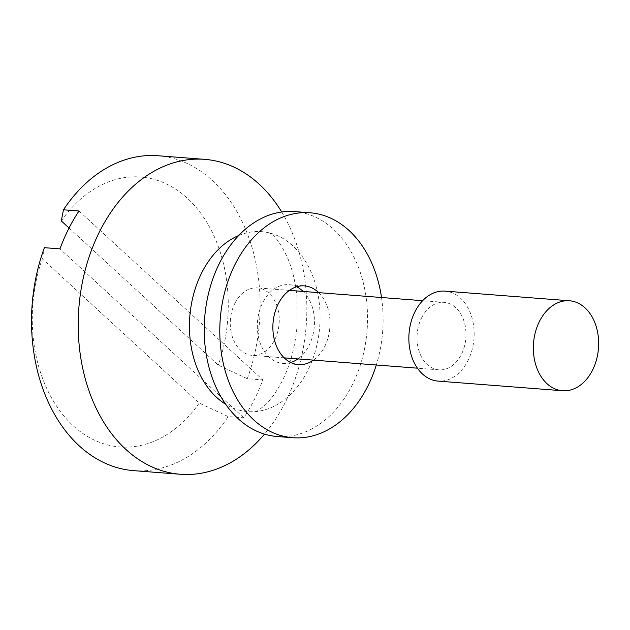 <?xml version="1.0" encoding="UTF-8"?>
<svg xmlns="http://www.w3.org/2000/svg" width="630" height="630" viewBox="0 0 630 630"><rect width="100%" height="100%" fill="white"/><g stroke="black" fill="none" stroke-linecap="round" stroke-linejoin="round"><path stroke-width="0.47" stroke-dasharray="3.15 2.36" d="M238.731 235.518A90.24 65.158 -85.6 0 1 269.853 233.013A90.24 65.158 -85.6 0 1 307.834 370.393A90.24 65.158 -85.6 0 1 256.016 411.524A90.24 65.158 -85.6 0 1 225.65 404.247M281.712 211.995A157.917 114.022 -85.6 0 1 285.382 402.145A157.917 114.022 -85.6 0 1 264.49 434.117M421.604 317.819A33.839 24.436 -85.6 0 1 444.119 302.368A33.839 24.436 -85.6 0 1 461.404 354.391A33.839 24.436 -85.6 0 1 438.89 369.849A33.839 24.436 -85.6 0 1 421.604 317.819M234.864 303.345A33.839 24.436 -85.6 0 1 257.379 287.894A33.839 24.436 -85.6 0 1 274.664 339.916A33.839 24.436 -85.6 0 1 252.15 355.375A33.839 24.436 -85.6 0 1 234.864 303.345M444.993 291.123A45.124 32.579 -85.6 0 1 468.043 360.486A45.124 32.579 -85.6 0 1 438.023 381.095M69.048 228.029L218.287 365.164L247.275 378.709L262.836 379.914A157.917 114.022 -85.6 0 1 254.26 399.735A157.917 114.022 -85.6 0 1 243.779 417.8L228.218 416.595L199.23 403.05L42.257 258.804L44.391 247.677M247.275 378.709A157.917 114.022 94.4 0 0 158.036 155.744M61.315 220.917A135.363 97.737 -85.6 0 1 187.441 198.316A135.363 97.737 -85.6 0 1 218.287 365.164M133.631 470.641A157.917 114.022 94.4 0 0 228.218 416.595M199.23 403.05A135.363 97.737 -85.6 0 1 73.104 425.652A135.363 97.737 -85.6 0 1 42.257 258.804M79.01 210.995L262.836 379.914M243.779 417.8L59.952 248.882M318.701 292.651A39.477 28.508 -85.6 0 1 322.395 296.99A39.477 28.508 -85.6 0 1 313.472 360.124M290.737 362.51A39.477 28.508 -85.6 0 1 282.839 363.408A39.477 28.508 -85.6 0 1 264.947 352.312A39.477 28.508 -85.6 0 1 260.34 308.196A39.477 28.508 -85.6 0 1 288.942 284.681A39.477 28.508 -85.6 0 1 296.604 286.792M303.14 291.438A39.477 28.508 -85.6 0 1 306.834 295.785A39.477 28.508 -85.6 0 1 297.911 358.919M294.604 211.585A112.802 81.443 -85.6 0 1 345.736 243.29A112.802 81.443 -85.6 0 1 358.895 369.322A112.802 81.443 -85.6 0 1 277.176 436.511M381.528 297.517A112.802 81.443 -85.6 0 1 376.299 364.99M256.016 411.524L255.646 411.579C255.504 412.351 258.513 410.319 264.687 405.476C270.16 400.782 276.011 392.608 282.224 380.953C290.139 365.361 295.1 347.028 297.108 325.954L296.895 296.053C295.281 281.319 292.218 268.711 287.697 258.205C275.782 232.635 269.089 233.549 269.49 232.903L269.853 233.013M444.119 302.368L422.635 300.699M289.43 290.375L257.379 287.894M438.89 369.849L417.406 368.18M284.193 357.856L252.15 355.375M288.942 284.681L304.503 285.886M282.839 363.408L298.399 364.613"/><path stroke-width="0.94" d="M225.65 404.247A90.24 65.158 -85.6 0 1 201.695 272.869A90.24 65.158 -85.6 0 1 238.731 235.518M264.49 434.117A157.917 114.022 -85.6 0 1 180.314 474.256A157.917 114.022 -85.6 0 1 99.65 231.47A157.917 114.022 -85.6 0 1 204.718 159.358A157.917 114.022 -85.6 0 1 281.712 211.995M539.469 321.371A45.124 32.579 -85.6 0 1 569.488 300.77A45.124 32.579 -85.6 0 1 592.531 370.141A45.124 32.579 -85.6 0 1 562.511 390.742A45.124 32.579 -85.6 0 1 539.469 321.371M562.511 390.742L438.023 381.095A45.124 32.579 -85.6 0 1 414.973 311.724A45.124 32.579 -85.6 0 1 444.993 291.123L569.488 300.77M204.718 159.358L158.036 155.744A157.917 114.022 94.4 0 0 63.449 209.79L61.315 220.917L69.048 228.029M180.314 474.256L133.631 470.641A157.917 114.022 94.4 0 1 44.391 247.677L59.952 248.882A157.917 114.022 -85.6 0 1 68.528 229.06A157.917 114.022 -85.6 0 1 79.01 210.995L63.449 209.79M313.472 360.124A39.477 28.508 -85.6 0 1 298.399 364.613A39.477 28.508 -85.6 0 1 280.507 353.517A39.477 28.508 -85.6 0 1 275.901 309.409A39.477 28.508 -85.6 0 1 304.503 285.886A39.477 28.508 -85.6 0 1 318.701 292.651M296.604 286.792A39.477 28.508 -85.6 0 1 303.14 291.438M376.299 364.99A112.802 81.443 -85.6 0 1 292.737 437.716L277.176 436.511A112.802 81.443 -85.6 0 1 226.044 404.799A112.802 81.443 -85.6 0 1 212.877 278.767A112.802 81.443 -85.6 0 1 294.604 211.585L310.165 212.79A112.802 81.443 -85.6 0 1 361.297 244.495A112.802 81.443 -85.6 0 1 381.528 297.517M292.737 437.716A112.802 81.443 -85.6 0 1 241.605 406.011A112.802 81.443 -85.6 0 1 228.438 279.98A112.802 81.443 -85.6 0 1 310.165 212.79M297.911 358.919A39.477 28.508 -85.6 0 1 290.737 362.51M422.635 300.699L289.43 290.375M417.406 368.18L284.193 357.856"/></g></svg>
